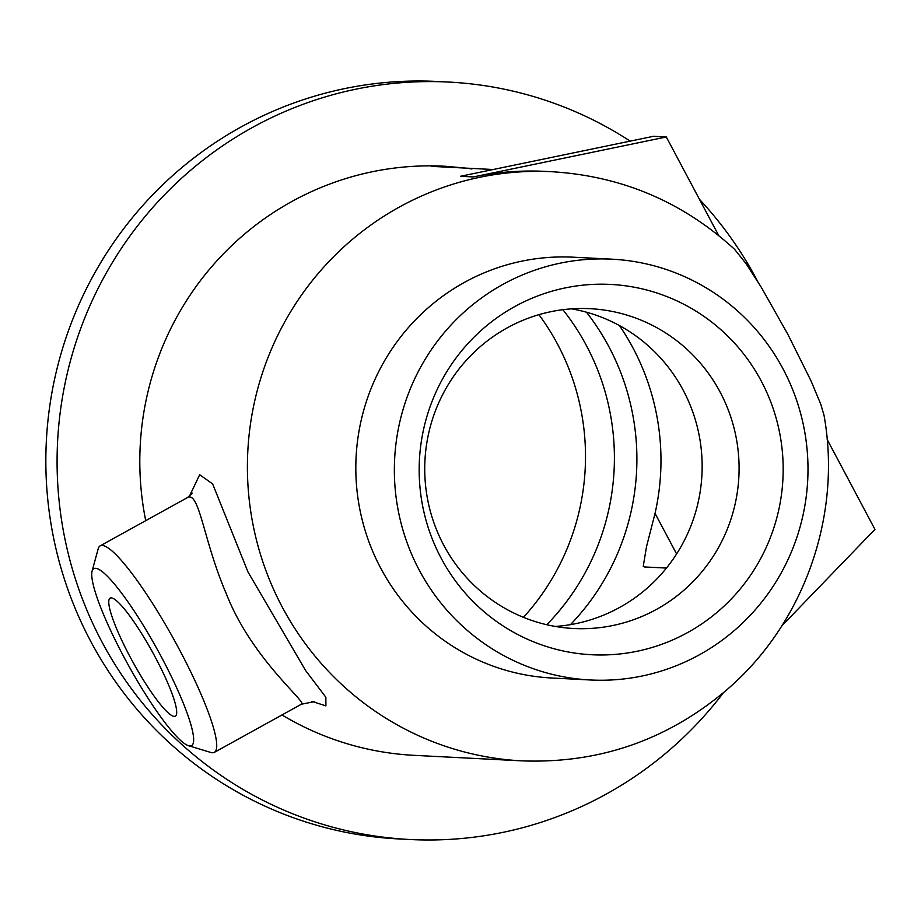 <?xml version="1.0" encoding="UTF-8"?>
<svg xmlns="http://www.w3.org/2000/svg" width="921" height="921" viewBox="0 0 921 921"><rect width="100%" height="100%" fill="white"/><g stroke="black" fill="none" stroke-linecap="round" stroke-linejoin="round"><path stroke-width="1.38" d="M187.285 497.685C199.385 490.317 203.426 540.903 226.382 593.907C251.732 658.987 307.626 702.642 301.489 704.174L214.386 752.342A117.98 19.214 -118.9 0 0 176.959 645.022A117.98 19.214 -118.9 0 0 102.173 545.439A117.98 19.214 -118.9 0 0 100.182 545.854A117.98 19.214 -118.9 0 0 98.19 548.801L92.077 571.181A101.126 16.474 61.1 0 1 95.496 568.303A101.126 16.474 61.1 0 1 163.524 661.013A101.126 16.474 61.1 0 1 188.621 745.745A101.126 16.474 61.1 0 1 128.318 665.112A101.126 16.474 61.1 0 1 92.077 571.181M314.74 701.595L301.397 704.208M311.862 701.353L325.896 705.889L325.861 697.243L305.576 670.465L248.014 572.045L212.647 483.928L199.673 474.729L189.404 496.304M188.621 745.745L210.828 752.457A117.98 19.214 -118.9 0 0 212.394 752.756A117.98 19.214 -118.9 0 0 214.386 752.342M281.987 714.949A294.95 289.528 -87.1 0 0 414.277 755.347L521.873 760.861A294.95 289.528 -87.1 0 1 282.286 607.135A294.95 289.528 -87.1 0 1 292.164 309.237A294.95 289.528 -87.1 0 1 552.013 171.732L545.589 171.398A294.95 289.528 92.9 0 0 473.325 176.947L666.309 136.976L718.714 235.546M493.219 169.51L431.247 166.344L445.764 166.298L465.566 168.094M145.725 520.664A294.95 289.528 -87.1 0 1 444.429 166.229L445.764 166.298M469.537 168.635A294.95 289.528 -87.1 0 1 471.92 168.98M174.23 716.377A67.417 10.983 61.1 0 1 131.484 659.482A67.417 10.983 61.1 0 1 110.106 598.155A67.417 10.983 61.1 0 1 152.345 651.826A67.417 10.983 61.1 0 1 175.358 716.135A67.417 10.983 61.1 0 1 174.23 716.377M827.173 439.513L874.95 529.379L781.768 625.935M473.325 176.947L460.477 176.291L653.461 136.308L666.309 136.976M521.873 760.861C598.777 763.728 666.792 740.3 725.909 690.577C803.665 624.599 842.255 515.956 824.007 415.244L820.726 404.1L810.987 380.81L787.708 334.047L761.172 287.11L745.998 263.556L734.59 249.326C682.76 201.918 621.905 176.061 552.013 171.732M666.447 568.073L644.251 566.945L643.249 566.242L646.519 546.637L655.05 513.4A235.96 231.62 92.9 0 0 619.407 325.55M419.274 570.18A210.679 206.811 -87.1 0 1 426.331 357.394A210.679 206.811 -87.1 0 1 611.947 259.181A210.679 206.811 -87.1 0 1 807.717 480.152A210.679 206.811 -87.1 0 1 590.407 679.986A210.679 206.811 -87.1 0 1 419.274 570.18M441.101 558.114A185.397 181.99 -87.1 0 1 606.214 284.255A185.397 181.99 -87.1 0 1 756.222 566.38A185.397 181.99 -87.1 0 1 441.101 558.114M590.407 679.986L551.875 678.006A210.679 206.811 -87.1 0 1 380.741 568.211A210.679 206.811 -87.1 0 1 387.787 355.425A210.679 206.811 -87.1 0 1 573.403 257.201L611.947 259.181M699.453 199.316A379.222 372.257 -87.1 0 1 756.774 279.708A379.222 372.257 -87.1 0 1 757.684 281.435M723.503 692.627A379.222 372.257 -87.1 0 1 409.972 839.515A379.222 372.257 -87.1 0 1 101.932 641.868A379.222 372.257 -87.1 0 1 114.63 258.859A379.222 372.257 -87.1 0 1 448.734 82.061A379.222 372.257 -87.1 0 1 630.206 141.132M409.972 839.515L398.724 838.939A379.222 372.257 -87.1 0 1 90.695 641.292A379.222 372.257 -87.1 0 1 103.382 258.283A379.222 372.257 -87.1 0 1 437.487 81.485L448.734 82.061M538.935 314.671A235.96 231.62 -87.1 0 1 523.45 617.335M562.892 309.698A235.96 231.62 -87.1 0 1 546.775 624.714M586.435 312.184A235.96 231.62 -87.1 0 1 570.444 624.645M571.561 308.857A160.116 157.169 -87.1 0 1 701.94 474.741A160.116 157.169 -87.1 0 1 555.317 626.441M443.669 545.048A160.116 157.169 -87.1 0 1 449.022 383.332A160.116 157.169 -87.1 0 1 590.096 308.685A160.116 157.169 -87.1 0 1 738.872 476.629A160.116 157.169 -87.1 0 1 573.725 628.502A160.116 157.169 -87.1 0 1 443.669 545.048M676.613 553.947L655.05 513.4M192.466 493.196L187.274 497.685L100.182 545.854"/></g></svg>
